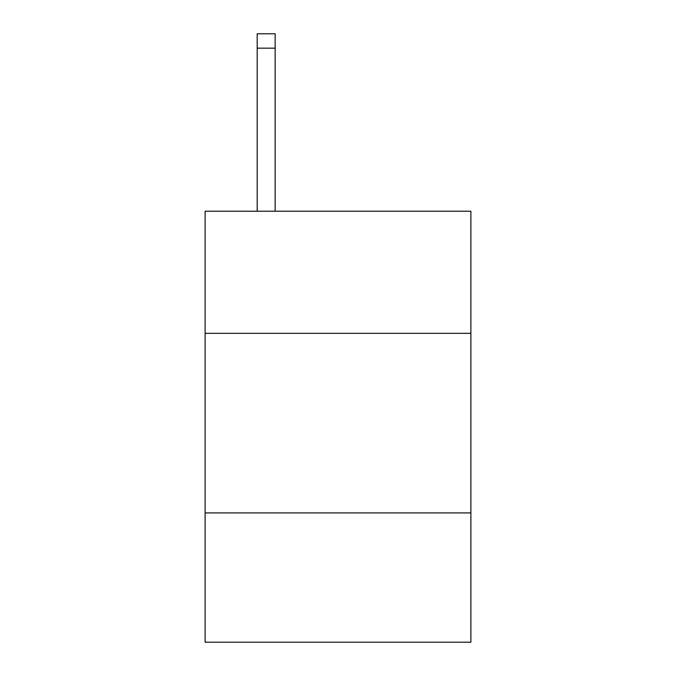<?xml version="1.0" encoding="UTF-8"?>
<svg xmlns="http://www.w3.org/2000/svg" width="676" height="676" viewBox="0 0 676 676"><rect width="100%" height="100%" fill="white"/><g stroke="black" fill="none" stroke-linecap="round" stroke-linejoin="round"><path stroke-width="1.01" d="M470.885 333.327L470.885 211.216L205.115 211.216L205.115 333.327L470.885 333.327L470.885 642.2L205.115 642.2L205.115 333.327M470.885 512.907L205.115 512.907M275.149 211.216L275.149 48.165L257.193 48.165L257.193 33.8L275.149 33.8L275.149 48.165M257.193 211.216L257.193 48.165"/></g></svg>
